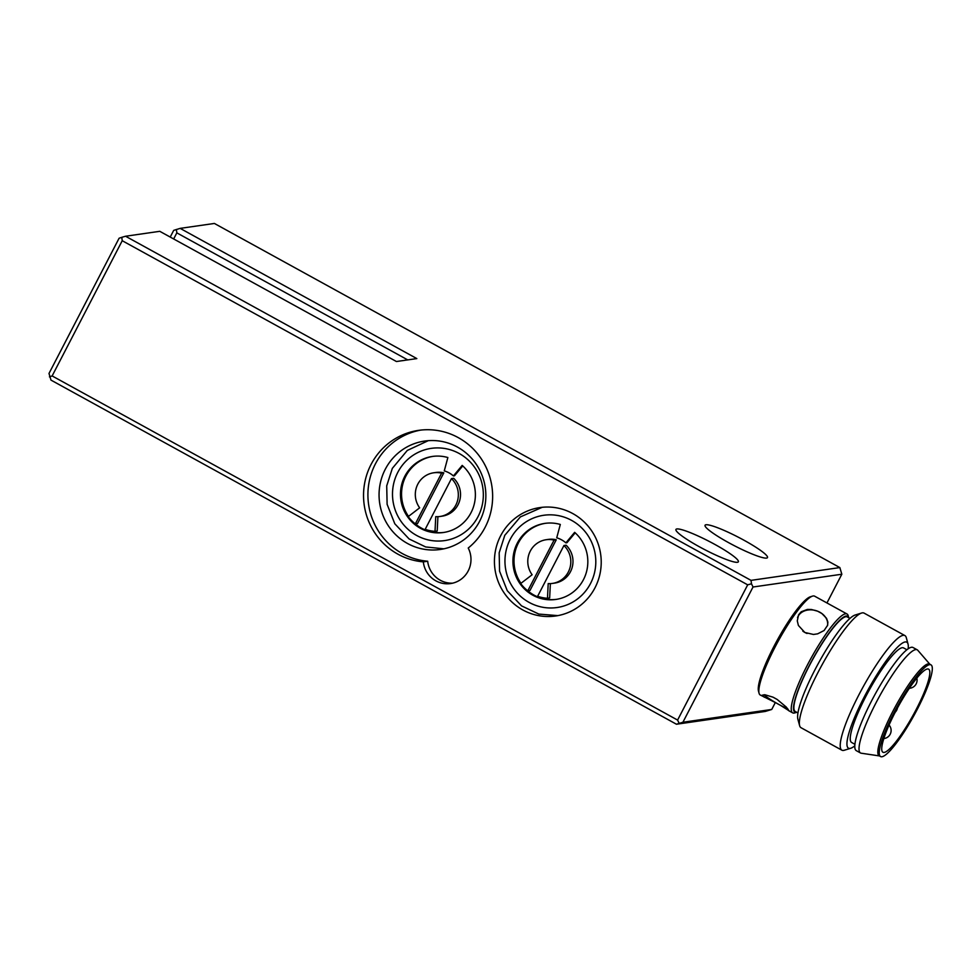 <?xml version="1.0" encoding="UTF-8"?>
<svg xmlns="http://www.w3.org/2000/svg" width="980" height="980" viewBox="0 0 980 980"><rect width="100%" height="100%" fill="white"/><g stroke="black" fill="none" stroke-linecap="round" stroke-linejoin="round"><path stroke-width="1.47" d="M676.457 724.232L765.282 711.443L771.738 709.459L682.913 722.248L676.457 724.232L50.984 380.105L49 373.466L119.095 238.238L121.777 237.319L122.231 240.713L747.691 584.84L677.596 720.08L52.136 375.94L49.453 376.859M676.861 528.955A35.145 4.679 -152.6 0 1 712.166 542.969A35.145 4.679 -152.6 0 1 738.357 561.797A35.145 4.679 -152.6 0 1 737.438 562.287A35.145 4.679 -152.6 0 1 702.133 548.273A35.145 4.679 -152.6 0 1 675.943 529.445A35.145 4.679 -152.6 0 1 676.861 528.955M705.98 524.766A35.145 4.679 -152.6 0 1 741.284 538.767A35.145 4.679 -152.6 0 1 767.475 557.608A35.145 4.679 -152.6 0 1 766.556 558.086A35.145 4.679 -152.6 0 1 731.264 544.084A35.145 4.679 -152.6 0 1 705.061 525.243A35.145 4.679 -152.6 0 1 705.98 524.766M679.14 723.314L677.596 720.08M52.136 375.94L122.231 240.713M125.563 236.241L159.777 231.317L396.435 361.522L416.831 358.594L180.161 228.377L214.387 223.452L839.848 567.579L751.023 580.368L125.563 236.241L121.777 237.319M682.913 722.248L753.02 587.008L751.476 583.774L747.691 584.84M753.02 587.008L841.832 574.231L826.948 602.957M839.848 567.579L841.832 574.231M751.476 583.774L751.023 580.368M775.327 702.525L771.738 709.459M764.314 697.245L762.195 695.2L764.964 694.771L772.987 697.16L777.201 699.487L786.242 707.021L789.059 710.77L780.337 705.245A15.533 1.764 30 0 1 776.123 702.93L760.26 695.016A56.411 10.229 -61.2 0 1 759.071 693.264L758.483 691.108A54.77 9.935 -61.2 0 1 773.588 647.082A54.77 9.935 -61.2 0 1 810.387 596.783L812.518 596.122A56.411 10.229 -61.2 0 1 814.637 596.183L847.039 614.007A56.411 10.229 118.8 0 0 807.03 665.751A56.411 10.229 118.8 0 0 792.661 712.852A56.411 10.229 118.8 0 0 794.78 712.913L796.752 712.301A54.77 9.935 -61.2 0 1 808.806 666.461A54.77 9.935 -61.2 0 1 848.766 617.755L848.227 615.759A56.411 10.229 118.8 0 0 847.039 614.007M180.161 228.377L173.705 230.374L170.226 237.062M595.019 587.743A54.77 53.361 81.8 0 1 555.635 615.991A54.77 53.361 81.8 0 1 504.222 593.047A54.77 53.361 81.8 0 1 500.633 535.815A54.77 53.361 81.8 0 1 540.029 507.567A54.77 53.361 81.8 0 1 591.43 530.511A54.77 53.361 81.8 0 1 595.019 587.743M468.232 548.028A24.524 23.9 81.8 0 1 450.567 583.566A24.524 23.9 81.8 0 1 423.323 561.859A66.211 64.521 81.8 0 1 363.58 497.816A66.211 64.521 81.8 0 1 418.656 430.355A66.211 64.521 81.8 0 1 487.317 470.033A66.211 64.521 81.8 0 1 468.232 548.028M420.849 430.085A66.211 64.521 -98.2 0 0 368.002 498.318A66.211 64.521 -98.2 0 0 427.684 561.234L423.323 561.859M452.736 583.149A24.524 23.9 81.8 0 1 427.684 561.234M385.263 469.298A54.77 53.361 -98.2 0 0 388.852 526.542A54.77 53.361 -98.2 0 0 440.265 549.474A54.77 53.361 -98.2 0 0 485.284 487.66A54.77 53.361 -98.2 0 0 424.646 441.061A54.77 53.361 -98.2 0 0 385.263 469.298M173.668 238.961L176.829 232.86L407.741 359.905M176.829 232.86L176.388 229.455M462.193 465.414A38.416 37.436 81.8 0 1 473.928 505.337A38.416 37.436 81.8 0 1 443.389 532.508A38.416 37.436 81.8 0 1 400.869 499.812A38.416 37.436 81.8 0 1 432.437 456.447A38.416 37.436 81.8 0 1 447.86 457.538L444.271 470.902A24.524 23.9 -98.2 0 1 453.409 475.925L462.193 465.414M443.94 532.422A38.416 37.436 81.8 0 1 415.324 523.896L441.613 473.169A22.075 21.511 -98.2 0 0 419.661 507.824L408.219 516.607A36.787 35.844 -98.2 0 0 415.324 523.896L417.505 523.59L443.805 472.85L441.613 473.169M408.513 516.387A38.416 37.436 81.8 0 1 432.988 456.374M462.744 465.916L454.5 475.778L453.409 475.925M433.675 472.789L435.867 472.483A22.075 21.511 81.8 0 1 443.805 472.85M451.474 478.595L453.666 478.277A22.075 21.511 81.8 0 1 442.152 516.166L439.971 516.485A22.075 21.511 -98.2 0 0 451.474 478.595L425.185 529.323A36.787 35.844 -98.2 0 0 435.01 531.344L435.745 516.656A22.075 21.511 -98.2 0 0 439.971 516.485M437.913 516.681L437.202 531.025L435.01 531.344M574.648 532.348A38.416 37.436 81.8 0 1 586.383 572.259A38.416 37.436 81.8 0 1 555.856 599.442A38.416 37.436 81.8 0 1 513.324 566.746A38.416 37.436 81.8 0 1 544.904 523.381A38.416 37.436 81.8 0 1 560.315 524.459L556.726 537.824A24.524 23.9 -98.2 0 1 565.877 542.859L574.648 532.348M556.395 599.356A38.416 37.436 81.8 0 1 527.791 590.83L554.08 540.102A22.075 21.511 -98.2 0 0 532.128 574.746L520.686 583.529A36.787 35.844 -98.2 0 0 527.779 590.83L529.96 590.511L556.26 539.784L554.08 540.102M520.968 583.308A38.416 37.436 81.8 0 1 545.443 523.308M575.199 532.838L566.967 542.7L565.877 542.859M546.142 539.723L548.322 539.404A22.075 21.511 81.8 0 1 556.26 539.784M563.941 545.517L566.121 545.211A22.075 21.511 81.8 0 1 554.619 583.1L552.426 583.418A22.075 21.511 -98.2 0 0 563.941 545.517L537.64 596.257A36.787 35.844 -98.2 0 0 547.477 598.278L548.2 583.59A22.075 21.511 -98.2 0 0 552.426 583.418M550.368 583.602L549.658 597.959L547.477 598.278M759.071 693.264A56.411 10.229 -61.2 0 1 774.629 647.927A56.411 10.229 -61.2 0 1 812.518 596.122M804.85 632.48L798.394 625.448L797.279 620.867L798.602 614.779L801.236 611.753L807.398 609.425L811.391 609.487L817.614 611.189L821.84 613.505L826.532 618.319L827.867 622.055L827.635 625.24L824.094 630.52L817.663 633.827L813.486 634.464L804.85 632.48M797.953 712.962L795.245 711.48A53.949 9.776 -61.2 0 1 808.99 666.425A53.949 9.776 -61.2 0 1 847.271 616.935L849.966 618.417M861.592 613.039L855.185 615.011A60.491 10.964 118.8 0 0 814.552 670.565A60.491 10.964 118.8 0 0 797.867 719.198L799.631 725.666A65.403 11.858 -61.2 0 1 817.663 673.089A65.403 11.858 -61.2 0 1 861.592 613.039A65.403 11.858 -61.2 0 1 864.054 613.1L904.908 635.579A65.403 11.858 118.8 0 0 858.517 695.567A65.403 11.858 118.8 0 0 841.857 750.178A65.403 11.858 118.8 0 0 844.307 750.251L850.714 748.267A60.491 10.964 -61.2 0 1 863.858 697.699A60.491 10.964 -61.2 0 1 908.044 644.093A60.491 10.964 -61.2 0 1 908.166 648.821M841.857 750.178L801.003 727.699A65.403 11.858 -61.2 0 1 799.631 725.666M908.044 644.093L906.28 637.613A65.403 11.858 118.8 0 0 904.908 635.579M854.793 745.841A60.491 10.964 -61.2 0 1 850.714 748.267M854.903 744.298L851.596 742.473A53.949 9.776 -61.2 0 1 865.34 697.429A53.949 9.776 -61.2 0 1 903.609 647.939L906.917 649.752M879.428 755.923L861.2 753.204A58.861 10.67 -61.2 0 1 860.501 752.971L856.275 750.643A58.861 10.67 -61.2 0 1 871.269 701.496A58.861 10.67 -61.2 0 1 913.017 647.511L917.243 649.838A58.861 10.67 -61.2 0 1 917.807 650.304L929.873 664.244M860.501 752.971A58.861 10.67 -61.2 0 1 875.495 703.824A58.861 10.67 -61.2 0 1 917.243 649.838M880.555 756.548L879.146 755.776A52.32 9.482 -61.2 0 1 892.474 712.08A52.32 9.482 -61.2 0 1 929.591 664.097L931 664.869A52.32 9.482 -61.2 0 1 917.672 708.552A52.32 9.482 -61.2 0 1 880.555 756.548A52.32 9.482 -61.2 0 1 893.883 712.864A52.32 9.482 -61.2 0 1 931 664.869M894.997 712.656A47.408 8.6 -61.2 0 1 928.636 669.168A47.408 8.6 -61.2 0 1 916.557 708.761A47.408 8.6 -61.2 0 1 882.919 752.248A47.408 8.6 -61.2 0 1 894.997 712.656M797.536 617.67A15.533 12.262 -164.9 0 1 817.614 611.189A15.533 12.262 -164.9 0 1 821.84 613.505A15.533 12.262 -164.9 0 1 827.488 625.742M807.067 633.484A15.533 12.262 -164.9 0 1 802.841 631.157M776.123 702.93A15.533 1.764 30 0 1 764.008 694.722M787.675 708.638A15.533 1.764 30 0 1 780.337 705.245M772.987 697.16A15.533 1.764 30 0 1 777.201 699.487M478.069 516.57A46.599 45.399 81.8 0 1 416.672 535.484A46.599 45.399 81.8 0 1 397.77 472.397A46.599 45.399 81.8 0 1 459.167 453.483A46.599 45.399 81.8 0 1 478.069 516.57M590.524 583.504A46.599 45.399 81.8 0 1 529.127 602.406A46.599 45.399 81.8 0 1 510.225 539.318A46.599 45.399 81.8 0 1 571.634 520.404A46.599 45.399 81.8 0 1 590.524 583.504M428.297 440.657L407.288 450.445L392.331 468.367L386.72 485.86L387.112 504.296L394.805 523.786L409.101 538.951L425.675 546.963L443.879 548.825M542.21 507.297L520.343 516.926L504.798 535.301L499.175 552.781L499.58 571.218L507.273 590.72L521.568 605.885L538.841 614.08L557.804 615.624M792.661 712.852L788.606 710.61M883.825 738.577A8.171 8.171 0 0 0 889.056 725.029M909.367 688.279A8.171 8.171 0 0 0 916.839 678.136M895.242 712.191A8.171 8.171 0 0 0 897.435 708.062"/></g></svg>
